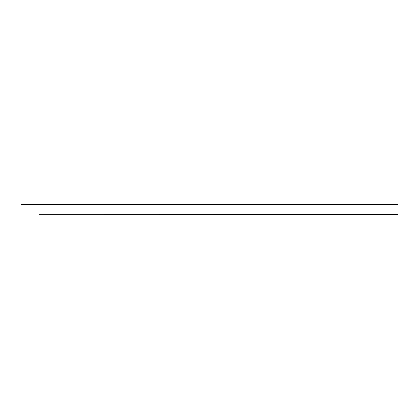 <?xml version="1.0" encoding="UTF-8"?>
<svg xmlns="http://www.w3.org/2000/svg" width="419" height="419" viewBox="0 0 419 419"><rect width="100%" height="100%" fill="white"/><g stroke="black" fill="none" stroke-linecap="round" stroke-linejoin="round"><path stroke-width="0.63" d="M398.05 204.671L20.95 204.598L398.05 204.598L20.95 204.598L398.05 204.598L398.05 214.402L39.355 214.329M20.95 204.671L20.95 214.329M243.889 214.329L310.867 214.329M176.011 214.329L242.989 214.329M108.133 214.329L175.111 214.329M40.255 214.329L107.233 214.329M311.767 214.329L378.745 214.329M379.645 214.329L398.05 214.329"/></g></svg>
